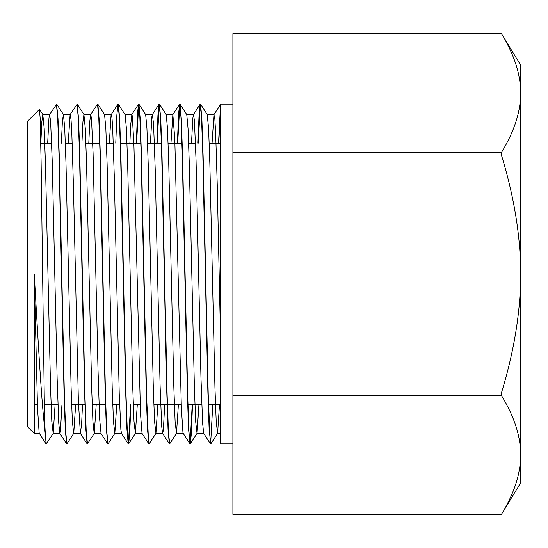 <?xml version="1.0" encoding="UTF-8"?>
<svg xmlns="http://www.w3.org/2000/svg" width="548" height="548" viewBox="0 0 548 548"><rect width="100%" height="100%" fill="white"/><g stroke="black" fill="none" stroke-linecap="round" stroke-linejoin="round"><path stroke-width="0.82" d="M34.25 433.454L27.4 426.604L27.4 121.396L39.456 109.34L40.12 117.745L41.1 161.126L44.676 428.015C41.299 399.129 37.839 336.794 34.25 274L34.25 433.454L39.326 433.454M34.524 404.835L34.25 412.089L34.421 404.835M520.6 456.21L520.6 454.936C520.73 473.349 514.339 493.179 501.42 514.428L232.9 514.428L232.9 395.437L501.42 395.437C514.339 416.692 520.73 436.523 520.6 454.936L520.6 274C520.73 310.826 514.339 350.487 501.42 392.991L232.9 392.991L232.9 155.009L501.42 155.009C514.339 197.513 520.73 237.174 520.6 274L520.6 91.79M44.676 421.467L45.525 438.188L46.375 443.873L53.197 433.372L55.081 404.835M56.608 104.12L58.02 118.738L59.287 156.523L64.376 394.998L65.65 431.18L66.925 443.866L73.74 433.358L75.631 404.835M77.172 104.12L78.57 118.841L79.844 156.66L84.933 395.033L86.2 431.18L87.475 443.88L94.29 433.372L96.174 404.835M81.926 143.165L82.919 121.868L83.913 114.539L85.289 128.472L86.563 164.03L91.646 387.662L92.913 421.549L94.188 433.454L101.038 433.454L99.626 418.836L97.989 369.147L93.085 153.166L91.454 118.08L90.66 114.642L97.38 104.209L97.852 104.202L99.12 118.875L100.394 156.68L105.483 395.033L106.75 431.194L108.025 443.894L114.84 433.386L116.731 404.835M125.013 114.559L118.395 104.209L119.669 118.8L120.944 156.577L126.033 395.012L127.3 431.201L127.937 440.667L128.677 443.805L129.753 432.906L130.835 404.835M136.589 143.165L138.713 104.264M136.315 143.165L137.397 115.018L138.48 104.202L138.945 104.195L140.22 118.738L141.487 156.509L146.576 394.998L148.487 440.681L149.227 443.791L155.947 433.358L157.831 404.835M157.139 143.165L159.256 104.271M159.358 104.12L160.769 118.786L162.044 156.584L167.133 395.012L168.4 431.18L169.674 443.873L176.49 433.365L178.374 404.835M177.689 143.165L179.819 104.264M177.415 143.165L178.497 115.018L179.58 104.189L180.052 104.195L181.32 118.875L182.594 156.694L187.683 395.04L188.95 431.187L189.587 440.681L190.32 443.812L191.403 432.982L192.485 404.835M198.239 143.165L200.363 104.284M197.965 143.165L199.047 115.08L200.123 104.209L200.595 104.209L201.87 118.841L203.144 156.632L208.233 395.019L210.137 440.667L210.87 443.818L217.59 433.386L219.481 404.835M218.789 143.165L220.57 105.942M40.819 143.165L41.819 121.875L42.812 114.553L44.189 128.403L45.457 163.914L50.546 387.628L51.813 421.563L53.197 433.372M61.369 143.165L62.369 121.882L63.363 114.539M56.745 104.182L63.465 114.614L64.733 128.376L66.007 163.9L71.096 387.628L72.363 421.549L73.74 433.358M97.852 104.202L104.572 114.635L105.839 128.506L107.113 164.051L112.196 387.662L113.463 421.563L114.84 433.386M125.115 114.642L126.389 128.438L127.657 163.955L132.746 387.642L134.013 421.57L135.397 433.379L137.281 404.835M138.945 104.195L145.665 114.621L146.933 128.376L148.207 163.886L153.296 387.628L154.563 421.556L155.947 433.358M159.495 104.182L166.215 114.614L167.489 128.417L168.757 163.955L173.846 387.642L175.113 421.549L176.49 433.365M180.052 104.195L186.772 114.628L188.039 128.506L189.313 164.064L194.396 387.669L195.663 421.556L197.04 433.379L198.924 404.835M207.213 114.559L208.589 128.472L209.863 164.003L214.946 387.648L216.213 421.57L217.59 433.386M232.9 443.88L220.57 443.88L220.57 104.12L232.9 104.12M200.226 104.134L201.5 116.813L202.774 152.995L207.863 391.484L209.131 429.255L210.74 443.88M210.638 443.736L212.761 404.835M218.515 143.165L220.57 104.442M44.676 428.009L46.128 443.88M61.931 404.835L60.403 431.872L59.835 433.372L58.766 423.344L57.129 378.291L52.231 161.133L50.594 120.957L49.553 114.642L56.65 104.12M56.376 104.134L57.65 116.813L58.924 152.995L64.013 391.478L65.281 429.255L66.555 443.798L66.925 443.88M82.474 404.835L81.645 423.549L80.378 433.365L78.378 401.444L73.473 187.519L71.843 133.89L71.028 119.478L70.11 114.614L77.2 104.12M76.925 104.106L78.2 116.799L79.467 152.961L84.556 391.299L85.831 429.118L87.098 443.798L87.475 443.88M97.476 104.134L98.75 116.827L100.024 153.002L105.113 391.491L106.381 429.269L107.785 443.88M115.765 143.165L116.847 115.094L117.923 104.189L118.299 104.12M118.026 104.113L119.3 116.793L120.567 152.974L125.656 391.347L126.931 429.146L128.198 443.791L121.478 433.358L120.875 429.673L119.238 394.06L114.333 177.915L112.703 128.677L112.004 118.135L111.313 114.539L111.066 114.984L109.319 143.165M128.438 443.722L130.561 404.835M138.576 104.127L139.85 116.827L141.117 152.995L146.206 391.43L147.481 429.221L148.892 443.88M156.865 143.165L157.94 115.101L159.023 104.202L159.4 104.12M159.126 104.127L160.4 116.799L161.667 152.988L166.756 391.423L168.031 429.2L169.305 443.791L162.585 433.358L161.735 426.714L160.098 386.032L155.194 168.825L153.563 124.252L152.413 114.553L151.926 116.292L150.419 143.165M179.676 104.113L180.95 116.813L182.217 152.967L187.306 391.32L188.581 429.139L189.978 443.88M190.088 443.736L192.211 404.835M220.57 338.856L217.303 186.532L215.665 133.335L214.864 119.334L213.96 114.614L212.069 143.165M210.405 443.798L203.685 433.372L202.589 422.926L200.958 377.401L196.054 160.311L194.417 120.629L193.513 114.559L192.786 118.457L191.519 143.165M189.848 443.812L182.977 432.968L181.347 407.5L174.805 139.233L172.86 114.621L170.969 143.165M164.681 404.835L163.366 430.043L162.688 433.441M148.755 443.818L142.035 433.386L140.487 413.548L133.945 145.857L132.315 116.046L131.863 114.553L130.677 124.862L129.876 143.165M90.66 114.642L89.817 121.122L88.776 143.165M70.11 114.614L68.219 143.165M49.553 114.642L48.957 118.204L47.669 143.165M45.998 443.812L39.155 433.057L37.517 408.137L34.25 274M232.9 152.563L232.9 33.572L501.42 33.572C514.339 54.821 520.73 74.651 520.6 93.064C520.73 111.477 514.339 131.308 501.42 152.563L232.9 152.563L232.9 155.009M520.6 93.064L520.6 65.075L501.42 33.565L232.9 33.572M232.9 514.428L501.42 514.435L520.6 482.925L520.6 454.936M501.42 392.991L501.42 395.437M232.9 392.991L232.9 395.437M501.42 152.563L501.42 155.009M40.778 143.165L51.649 143.165M65.356 143.165L72.206 143.165M85.906 143.165L99.736 143.165M106.456 143.165L113.299 143.165M120.56 143.165L140.836 143.165M147.549 143.165L161.386 143.165M168.106 143.165L181.936 143.165M188.656 143.165L195.499 143.165M209.206 143.165L220.57 143.165M39.518 109.36L42.915 114.635M77.302 104.189L84.015 114.621M128.677 443.805L135.397 433.379M190.32 443.812L197.04 433.379M200.595 104.209L207.315 114.642M213.96 114.614L220.57 104.346M193.41 114.642L200.123 104.209M172.86 114.621L179.58 104.189M152.303 114.635L159.023 104.202M131.76 114.628L138.48 104.202M111.203 114.621L117.923 104.189M100.935 433.379L107.655 443.812M80.378 433.365L87.098 443.798M59.835 433.372L66.555 443.798M53.088 433.454L59.938 433.454M73.638 433.454L80.488 433.454M114.738 433.454L121.588 433.454M135.288 433.454L142.076 433.454M155.838 433.454L162.688 433.454M176.388 433.454L183.176 433.454M196.938 433.454L203.74 433.454M217.488 433.454L220.57 433.454M42.86 114.546L49.663 114.546M63.417 114.546L70.213 114.546M83.974 114.546L90.763 114.546M104.51 114.546L111.313 114.546M125.013 114.546L131.863 114.546M145.61 114.546L152.413 114.546M166.174 114.546L172.963 114.546M186.717 114.546L193.513 114.546M207.26 114.546L214.063 114.546M34.25 404.835L37.394 404.835M44.34 404.835L57.951 404.835M71.644 404.835L84.94 404.835M92.194 404.835L105.49 404.835M112.744 404.835L119.594 404.835M133.301 404.835L140.144 404.835M153.851 404.835L167.14 404.835M167.414 404.835L181.244 404.835M187.964 404.835L201.801 404.835M208.514 404.835L220.57 404.835"/></g></svg>
